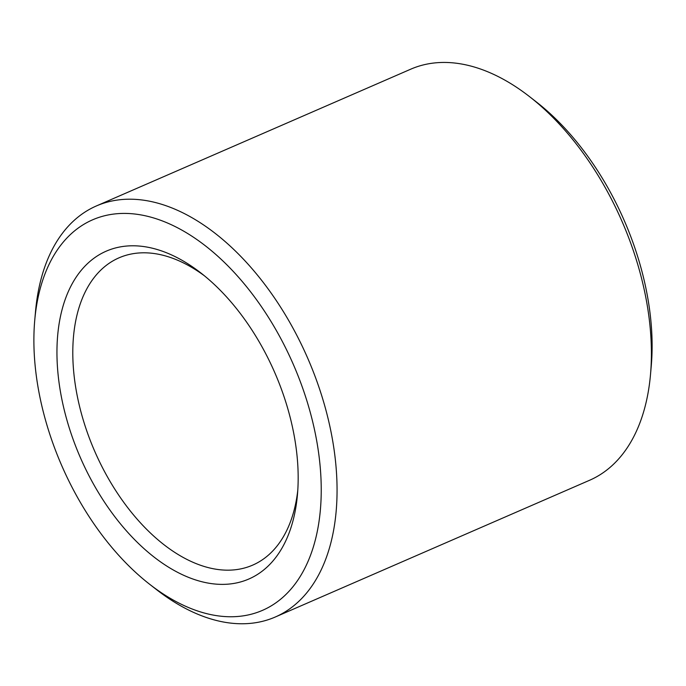 <?xml version="1.0" encoding="UTF-8"?>
<svg xmlns="http://www.w3.org/2000/svg" width="686" height="686" viewBox="0 0 686 686"><rect width="100%" height="100%" fill="white"/><g stroke="black" fill="none" stroke-linecap="round" stroke-linejoin="round"><path stroke-width="1.03" d="M650.508 374.47L651.263 365.887A212.943 126.361 -113.5 0 0 536.478 102.043L529.678 96.743A224.15 133.015 66.5 0 1 650.508 374.47A224.15 133.015 66.5 0 1 589.591 480.269L275.257 617.023A224.15 133.015 -113.5 0 0 326.793 413.426A224.15 133.015 -113.5 0 0 169.373 206.949A224.15 133.015 -113.5 0 0 96.409 205.937A224.15 133.015 -113.5 0 0 35.492 311.744L34.737 320.328A212.943 126.361 66.5 0 1 161.93 220.772A212.943 126.361 66.5 0 1 321.099 497.985A212.943 126.361 66.5 0 1 149.522 584.172A212.943 126.361 66.5 0 1 34.737 320.328M297.793 490.233A167.556 99.427 66.5 0 1 252.68 565.127A167.556 99.427 66.5 0 1 94.659 451.148A167.556 99.427 66.5 0 1 118.987 257.842A167.556 99.427 66.5 0 1 173.532 258.588A167.556 99.427 66.5 0 1 204.539 275.892M96.409 205.937L410.743 69.183A224.15 133.015 66.5 0 1 483.707 70.186A224.15 133.015 66.5 0 1 529.678 96.743M149.522 584.172L156.322 589.471A224.15 133.015 -113.5 0 0 275.257 617.023M164.434 251.959A178.763 106.081 -113.5 0 0 57.024 358.041A178.763 106.081 -113.5 0 0 173.164 569.912A178.763 106.081 -113.5 0 0 297.458 494.623A178.763 106.081 -113.5 0 0 201.092 273.139A178.763 106.081 -113.5 0 0 164.434 251.959"/></g></svg>
